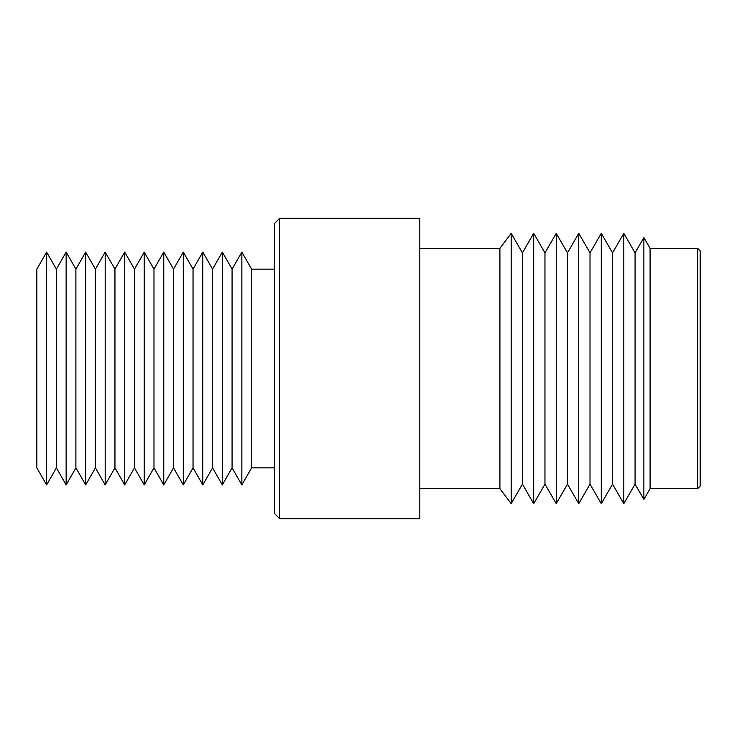 <?xml version="1.0" encoding="UTF-8"?>
<svg xmlns="http://www.w3.org/2000/svg" width="737" height="737" viewBox="0 0 737 737"><rect width="100%" height="100%" fill="white"/><g stroke="black" fill="none" stroke-linecap="round" stroke-linejoin="round"><path stroke-width="1.11" d="M650.089 488.649L650.089 248.351L643.88 237.59L643.88 499.41L650.089 488.649L697.644 488.649L697.644 248.351L650.089 248.351M697.644 488.649L700.15 486.144L700.15 250.856L697.644 248.351M36.85 467.866L36.85 269.134L46.615 252.109L46.615 484.891L36.85 467.866M46.615 484.891L56.371 467.866L56.371 269.134L46.615 252.109M56.371 467.866L66.137 484.891L66.137 252.109L56.371 269.134M66.137 484.891L75.893 467.866L75.893 269.134L66.137 252.109M75.893 467.866L85.658 484.891L85.658 252.109L75.893 269.134M85.658 484.891L95.423 467.866L95.423 269.134L85.658 252.109M95.423 467.866L105.179 484.891L105.179 252.109L95.423 269.134M105.179 484.891L114.944 467.866L114.944 269.134L105.179 252.109M114.944 467.866L124.71 484.891L124.71 252.109L114.944 269.134M124.71 484.891L134.466 467.866L134.466 269.134L124.71 252.109M134.466 467.866L144.231 484.891L144.231 252.109L134.466 269.134M144.231 484.891L153.987 467.866L153.987 269.134L144.231 252.109M153.987 467.866L163.752 484.891L163.752 252.109L153.987 269.134M163.752 484.891L173.517 467.866L173.517 269.134L163.752 252.109M173.517 467.866L183.273 484.891L183.273 252.109L173.517 269.134M183.273 484.891L193.039 467.866L193.039 269.134L183.273 252.109M193.039 467.866L202.804 484.891L202.804 252.109L193.039 269.134M202.804 484.891L212.56 467.866L212.56 269.134L202.804 252.109M212.56 467.866L222.325 484.891L222.325 252.109L212.56 269.134M222.325 484.891L232.081 467.866L232.081 269.134L222.325 252.109M232.081 467.866L241.847 484.891L241.847 252.109L232.081 269.134M274.634 467.866L251.612 467.866L251.612 269.134L241.847 252.109M251.612 467.866L241.847 484.891M274.634 269.134L251.612 269.134M274.634 513.671L274.634 223.329L279.645 218.318L279.645 518.682L274.634 513.671M279.645 518.682L419.814 518.682L419.814 218.318L279.645 218.318M419.814 488.649L499.907 488.649L499.907 248.351L419.814 248.351M499.907 488.649L511.174 503.666L511.174 233.334L499.907 248.351M511.174 503.666L522.432 484.135L522.432 252.865L511.174 233.334M522.432 484.135L533.699 503.666L533.699 233.334L522.432 252.865M533.699 503.666L544.965 484.135L544.965 252.865L533.699 233.334M544.965 484.135L556.223 503.666L556.223 233.334L544.965 252.865M556.223 503.666L567.49 484.135L567.49 252.865L556.223 233.334M567.49 484.135L578.757 503.666L578.757 233.334L567.49 252.865M578.757 503.666L590.015 484.135L590.015 252.865L578.757 233.334M590.015 484.135L601.281 503.666L601.281 233.334L590.015 252.865M601.281 503.666L612.548 484.135L612.548 252.865L601.281 233.334M612.548 484.135L623.806 503.666L623.806 233.334L612.548 252.865M623.806 503.666L635.073 484.135L635.073 252.865L623.806 233.334M635.073 484.135L643.88 499.41M635.073 252.865L643.88 237.59"/></g></svg>
